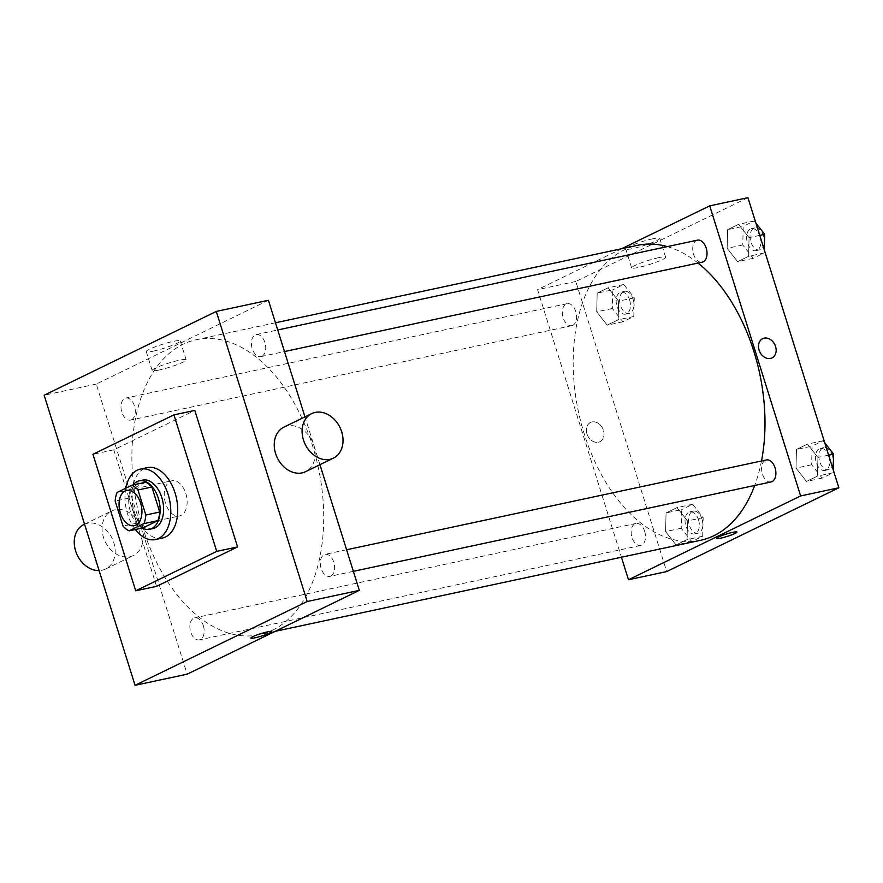 <?xml version="1.0" encoding="UTF-8"?>
<svg xmlns="http://www.w3.org/2000/svg" width="883" height="883" viewBox="0 0 883 883"><rect width="100%" height="100%" fill="white"/><g stroke="black" fill="none" stroke-linecap="round" stroke-linejoin="round"><path stroke-width="0.66" stroke-dasharray="4.42 3.31" d="M185.805 493.442A18.013 11.06 77.9 0 1 179.448 515.981A18.013 11.06 77.9 0 1 164.867 500.694A18.013 11.06 77.9 0 1 171.909 480.76A18.013 11.06 77.9 0 1 185.805 493.442M142.991 527.879A24.183 14.856 77.9 0 1 136.931 523.133L123.035 526.102M145.816 482.25L130.96 489.48A24.183 14.856 77.9 0 0 129.095 498.1L136.931 523.133M132.991 484.999A24.757 15.21 -102.1 0 0 129.536 508.244A24.757 15.21 -102.1 0 0 142.196 528.045M153.057 528.542A24.757 15.21 77.9 0 1 133.013 507.504A24.757 15.21 77.9 0 1 142.693 480.109M130.96 489.48L117.064 492.46M129.095 498.1L115.187 501.069M135.364 529.513A36.015 22.119 77.9 0 1 125.783 488.211M162.362 538.056A36.015 22.119 77.9 0 1 133.201 507.46A36.015 22.119 77.9 0 1 147.295 467.615M156.567 586.345L113.786 449.833L194.79 410.396M113.786 449.833L92.936 454.292M261.92 356.246A11.258 6.909 -102.1 0 0 265.132 343.31A11.258 6.909 -102.1 0 0 256.213 334.58A11.258 6.909 -102.1 0 0 251.81 347.03A11.258 6.909 -102.1 0 0 260.927 356.589A11.258 6.909 -102.1 0 0 261.92 356.246M330.794 576.036A11.258 6.909 -102.1 0 0 334.017 563.1A11.258 6.909 -102.1 0 0 325.099 554.358A11.258 6.909 -102.1 0 0 320.695 566.82A11.258 6.909 -102.1 0 0 329.8 576.378A11.258 6.909 -102.1 0 0 330.794 576.036M203.355 625.782A11.258 6.909 77.9 0 1 199.381 639.866A11.258 6.909 77.9 0 1 190.264 630.307A11.258 6.909 77.9 0 1 194.668 617.857A11.258 6.909 77.9 0 1 203.355 625.782M268.421 300.275L96.269 384.083L187.185 674.17M319.933 464.679L304.966 416.886M131.49 419.745A11.258 6.909 -102.1 0 0 134.713 406.809A11.258 6.909 -102.1 0 0 125.794 398.067A11.258 6.909 -102.1 0 0 121.39 410.518A11.258 6.909 -102.1 0 0 130.507 420.087A11.258 6.909 -102.1 0 0 131.49 419.745M272.582 630.131A150.827 92.616 -102.1 0 0 315.739 456.809A150.827 92.616 -102.1 0 0 196.247 339.734A150.827 92.616 -102.1 0 0 137.229 506.599A150.827 92.616 -102.1 0 0 259.359 634.711A150.827 92.616 -102.1 0 0 272.582 630.131M283.862 427.162A24.757 19.327 -116 0 1 312.074 440.97A24.757 19.327 -116 0 1 305.54 471.688M153.223 351.147A17.815 2.108 162.6 0 0 171.225 345.75A17.815 2.108 162.6 0 0 180.231 340.937A17.815 2.108 162.6 0 0 162.604 344.26A17.815 2.108 162.6 0 0 146.236 351.589A17.815 2.108 162.6 0 0 153.223 351.147M96.269 384.083L44.15 395.231M115.209 509.756A24.757 19.327 64 0 0 111.722 510.959A24.757 19.327 64 0 0 105.187 541.676A24.757 19.327 64 0 0 133.399 555.484A24.757 19.327 64 0 0 140.883 526.919A24.757 19.327 64 0 0 115.209 509.756M159.139 370.01A17.815 2.108 -17.4 0 1 152.152 370.463A17.815 2.108 -17.4 0 1 168.521 363.134A17.815 2.108 -17.4 0 1 186.147 359.811A17.815 2.108 -17.4 0 1 177.141 364.624A17.815 2.108 -17.4 0 1 159.139 370.01M271.291 631.676L271.291 631.665A10.695 1.269 162.6 0 0 260.717 633.663A10.695 1.269 162.6 0 0 250.882 638.067L250.882 638.067M83.874 524.513A24.757 19.327 -116 0 1 87.362 523.321A24.757 19.327 -116 0 1 113.035 540.473A24.757 19.327 -116 0 1 105.552 569.049A24.757 19.327 -116 0 1 99.106 570.595M700.66 540.286A150.827 92.616 77.9 0 1 578.531 412.184A150.827 92.616 77.9 0 1 637.548 245.319M667.327 246.622A150.827 92.616 77.9 0 1 698.045 263.068M761.488 460.992A150.827 92.616 77.9 0 1 754.7 485.462M697.515 240.154A11.258 6.909 -102.1 0 0 693.541 254.249A11.258 6.909 -102.1 0 0 702.228 262.174M644.656 531.356A11.258 6.909 77.9 0 1 640.683 545.451A11.258 6.909 77.9 0 1 631.566 535.882A11.258 6.909 77.9 0 1 635.97 523.431A11.258 6.909 77.9 0 1 644.656 531.356M771.102 481.952A11.258 6.909 77.9 0 1 761.996 472.394A11.258 6.909 77.9 0 1 766.4 459.944M572.791 325.319A11.258 6.909 77.9 0 1 571.809 325.661A11.258 6.909 77.9 0 1 562.692 316.103A11.258 6.909 77.9 0 1 567.096 303.653A11.258 6.909 77.9 0 1 575.782 311.578A11.258 6.909 77.9 0 1 572.791 325.319M621.698 248.708L537.57 289.657L621.433 557.239M597.173 293.145L596.709 311.809L607.206 325.143L618.166 319.812L618.63 301.136L608.144 287.814L597.173 293.145L596.709 311.809L607.206 325.143L618.166 319.812L618.63 301.136L608.144 287.814L597.173 293.145L612.813 289.801L612.349 308.465L622.846 321.798L633.806 316.456L634.27 297.792L623.773 284.469L612.813 289.801M796.477 449.447L796.013 468.111L806.51 481.434L817.47 476.103L817.934 457.438L807.437 444.105L796.477 449.447L796.013 468.111L806.51 481.434L817.47 476.103L817.934 457.438L807.437 444.105L796.477 449.447L812.117 446.092L811.654 464.767L822.139 478.089L833.111 472.758L833.177 469.679M747.945 197.682L575.793 281.478L666.709 571.566M666.058 512.935L665.583 531.599L676.08 544.932L687.04 539.59L687.515 520.926L677.018 507.593L666.058 512.935L665.583 531.599L676.08 544.932L687.04 539.59L687.515 520.926L677.018 507.593L666.058 512.935L681.687 509.59L681.223 528.255L691.72 541.588L702.68 536.246L703.144 517.581L692.647 504.248L681.687 509.59M727.603 229.657L727.139 248.322L737.625 261.655L748.596 256.313L749.06 237.648L738.563 224.326L727.603 229.657L727.139 248.322L737.625 261.655L748.596 256.313L749.06 237.648L738.563 224.326L727.603 229.657L743.243 226.313L742.769 244.977L753.265 258.311L764.225 252.968L764.303 249.9M575.793 281.478L537.57 289.657M652.769 238.796A17.815 2.108 162.6 0 0 634.767 244.183A17.815 2.108 162.6 0 0 625.76 248.995A17.815 2.108 162.6 0 0 643.387 245.684A17.815 2.108 162.6 0 0 659.756 238.344A17.815 2.108 162.6 0 0 652.769 238.796M586.941 433.862A10.695 8.344 64 0 0 599.866 441.71A10.695 8.344 64 0 0 602.692 428.454A10.695 8.344 64 0 0 590.506 422.482A10.695 8.344 64 0 0 586.941 433.862A10.695 8.344 64 0 0 599.866 441.71A10.695 8.344 64 0 0 602.692 428.443A10.695 8.344 64 0 0 590.506 422.482A10.695 8.344 64 0 0 586.941 433.862M772.018 357.913L772.018 357.913A10.695 8.344 -116 0 1 759.833 351.953A10.695 8.344 -116 0 1 762.647 338.686L762.658 338.686M658.685 257.67A17.815 2.108 162.6 0 0 640.683 263.057A17.815 2.108 162.6 0 0 631.676 267.869A17.815 2.108 162.6 0 0 649.303 264.558A17.815 2.108 162.6 0 0 665.661 257.218A17.815 2.108 162.6 0 0 658.685 257.67M716.51 538.442L716.51 538.442A10.695 1.269 -17.4 0 1 721.919 535.551A10.695 1.269 -17.4 0 1 732.724 532.317A10.695 1.269 -17.4 0 1 736.919 532.041L736.919 532.052M755.925 223.167L754.203 220.971L743.243 226.313M760.064 236.556A11.258 6.909 77.9 0 1 756.091 250.651A11.258 6.909 77.9 0 1 746.974 241.092A11.258 6.909 77.9 0 1 751.378 228.631A11.258 6.909 77.9 0 1 760.064 236.556M742.769 244.977L727.139 248.322M753.265 258.311L737.625 261.655M764.225 252.968L748.596 256.313M759.755 235.364L749.06 237.648M754.203 220.971L738.563 224.326M763.541 235.816A11.258 6.909 77.9 0 1 759.568 249.9A11.258 6.909 77.9 0 1 750.451 240.342A11.258 6.909 77.9 0 1 754.855 227.891A11.258 6.909 77.9 0 1 763.541 235.816M629.634 300.054A11.258 6.909 77.9 0 1 625.661 314.138A11.258 6.909 77.9 0 1 616.555 304.58A11.258 6.909 77.9 0 1 620.959 292.13A11.258 6.909 77.9 0 1 629.634 300.054M612.349 308.465L596.709 311.809M622.846 321.798L607.206 325.143M633.806 316.456L618.166 319.812M634.27 297.792L618.63 301.136M623.773 284.469L608.144 287.814M633.111 299.304A11.258 6.909 77.9 0 1 629.138 313.399A11.258 6.909 77.9 0 1 620.021 303.84A11.258 6.909 77.9 0 1 624.424 291.379A11.258 6.909 77.9 0 1 633.111 299.304M824.81 442.957L823.077 440.76L812.117 446.092M828.938 456.345A11.258 6.909 77.9 0 1 824.965 470.429A11.258 6.909 77.9 0 1 815.848 460.871A11.258 6.909 77.9 0 1 820.252 448.421A11.258 6.909 77.9 0 1 828.938 456.345M811.654 464.767L796.013 468.111M822.139 478.089L806.51 481.434M833.111 472.758L817.47 476.103M828.629 455.153L817.934 457.438M823.077 440.76L807.437 444.105M832.415 455.606A11.258 6.909 77.9 0 1 828.442 469.69A11.258 6.909 77.9 0 1 819.325 460.131A11.258 6.909 77.9 0 1 823.729 447.681A11.258 6.909 77.9 0 1 832.415 455.606M698.519 519.833A11.258 6.909 77.9 0 1 694.535 533.928A11.258 6.909 77.9 0 1 685.429 524.359A11.258 6.909 77.9 0 1 689.833 511.908A11.258 6.909 77.9 0 1 698.519 519.833M681.223 528.255L665.583 531.599M691.72 541.588L676.08 544.932M702.68 536.246L687.04 539.59M703.144 517.581L687.515 520.926M692.647 504.248L677.018 507.593M701.985 519.094A11.258 6.909 77.9 0 1 698.011 533.177A11.258 6.909 77.9 0 1 688.906 523.619A11.258 6.909 77.9 0 1 693.31 511.169A11.258 6.909 77.9 0 1 701.985 519.094M134.271 525.65L179.448 515.981M126.733 490.429L171.909 480.76M146.236 351.589L152.152 370.463M180.231 340.937L186.147 359.811M105.552 569.049L133.399 555.484M84.558 524.182L111.722 510.959M275.474 322.781L196.247 339.734M275.198 631.323L259.359 634.711M260.927 356.589L284.481 351.555M256.213 334.58L277.726 329.977M635.97 523.431L194.668 617.857M640.683 545.451L199.381 639.866M346.6 549.767L325.099 554.358M353.366 571.334L329.8 576.378M567.096 303.653L125.794 398.067M571.809 325.661L130.507 420.087M665.661 257.218L659.756 238.344M631.676 267.869L625.76 248.995M754.855 227.891L751.378 228.631M759.568 249.9L756.091 250.651M624.424 291.379L620.959 292.13M629.138 313.399L625.661 314.138M823.729 447.681L820.252 448.421M828.442 469.69L824.965 470.429M693.31 511.169L689.833 511.908M698.011 533.177L694.535 533.928"/><path stroke-width="1.32" d="M140.629 503.111A18.013 11.06 77.9 0 1 134.271 525.65A18.013 11.06 77.9 0 1 119.691 510.352A18.013 11.06 77.9 0 1 126.733 490.429A18.013 11.06 77.9 0 1 140.629 503.111M131.92 485.231L117.064 492.46A24.183 14.856 77.9 0 0 115.187 501.069L123.035 526.102A24.183 14.856 77.9 0 0 129.095 530.849L143.951 523.619A24.183 14.856 77.9 0 0 145.816 515.01L137.969 489.977A24.183 14.856 77.9 0 0 131.92 485.231L145.816 482.25A24.183 14.856 77.9 0 1 151.876 487.008L137.969 489.977M129.095 530.849L142.991 527.879L157.847 520.65L143.951 523.619M151.876 487.008L159.713 512.041L145.816 515.01M159.713 512.041A24.183 14.856 77.9 0 1 157.847 520.65M142.196 528.045A24.757 15.21 -102.1 0 0 149.58 529.281A24.757 15.21 -102.1 0 0 151.755 528.531A24.757 15.21 -102.1 0 0 158.841 500.076A24.757 15.21 -102.1 0 0 139.227 480.849A24.757 15.21 -102.1 0 0 132.991 484.999M139.227 480.849L142.693 480.109A24.757 15.21 77.9 0 1 161.799 497.548A24.757 15.21 77.9 0 1 155.231 527.791A24.757 15.21 77.9 0 1 153.057 528.542L149.58 529.281M125.783 488.211A36.015 22.119 77.9 0 1 140.342 469.105A36.015 22.119 77.9 0 1 168.134 494.469A36.015 22.119 77.9 0 1 155.419 539.546A36.015 22.119 77.9 0 1 135.364 529.513M140.342 469.105L147.295 467.615A36.015 22.119 77.9 0 1 175.077 492.979A36.015 22.119 77.9 0 1 162.362 538.056L155.419 539.546M173.94 414.867L216.721 551.378L135.717 590.815L92.936 454.292L173.94 414.867L194.79 410.396L237.571 546.919L156.567 586.345L135.717 590.815M216.291 311.434L44.15 395.231L135.055 685.318L307.207 601.522L216.291 311.434L268.421 300.275L304.966 416.886M250.882 638.067A10.695 1.269 162.6 0 0 258.112 637.051A10.695 1.269 162.6 0 0 269.348 633.1A10.695 1.269 -17.4 0 1 258.112 637.062A10.695 1.269 -17.4 0 1 250.893 638.067A10.695 1.269 -17.4 0 1 260.717 633.663A10.695 1.269 -17.4 0 1 271.291 631.676A10.695 1.269 -17.4 0 1 269.348 633.1A10.695 1.269 162.6 0 0 271.291 631.665M135.055 685.318L187.185 674.17L359.326 590.363L307.207 601.522M359.326 590.363L319.933 464.679M333.388 458.134L305.54 471.688A24.757 19.327 -116 0 1 302.063 472.891A24.757 19.327 -116 0 1 276.379 455.727A24.757 19.327 -116 0 1 283.862 427.162L311.71 413.608A24.757 19.327 64 0 0 304.227 442.173A24.757 19.327 64 0 0 329.9 459.337A24.757 19.327 64 0 0 333.388 458.134A24.757 19.327 64 0 0 339.922 427.405A24.757 19.327 64 0 0 311.71 413.608M237.571 546.919L216.721 551.378M99.106 570.595A24.757 19.327 -116 0 1 75.75 551.334A24.757 19.327 -116 0 1 83.874 524.513L84.558 524.182M754.7 485.462A150.827 92.616 77.9 0 1 713.883 535.716A150.827 92.616 77.9 0 1 700.66 540.286L275.198 631.323M275.474 322.781L637.548 245.319A150.827 92.616 77.9 0 1 667.327 246.622M698.045 263.068A150.827 92.616 77.9 0 1 753.905 351.522A150.827 92.616 77.9 0 1 761.488 460.992M284.481 351.555L702.228 262.174A11.258 6.909 -102.1 0 0 703.221 261.832A11.258 6.909 -102.1 0 0 706.433 248.896A11.258 6.909 -102.1 0 0 697.515 240.154L277.726 329.977M346.6 549.767L766.4 459.944A11.258 6.909 77.9 0 1 775.075 467.869A11.258 6.909 77.9 0 1 772.095 481.61A11.258 6.909 77.9 0 1 771.102 481.952L353.366 571.334M621.433 557.239L628.486 579.745L800.627 495.948L709.722 205.86L621.698 248.708M800.627 495.948L838.85 487.769L666.709 571.566L628.486 579.745M732.724 532.317A10.695 1.269 -17.4 0 1 736.919 532.052A10.695 1.269 -17.4 0 1 727.095 536.456A10.695 1.269 -17.4 0 1 716.51 538.442A10.695 1.269 -17.4 0 1 721.919 535.551A10.695 1.269 -17.4 0 1 732.724 532.317M838.85 487.769L747.945 197.682L709.722 205.86M762.647 338.686A10.695 8.344 -116 0 1 775.583 346.533A10.695 8.344 -116 0 1 772.018 357.913A10.695 8.344 -116 0 1 759.833 351.953A10.695 8.344 -116 0 1 762.658 338.686A10.695 8.344 -116 0 1 775.583 346.533A10.695 8.344 -116 0 1 772.018 357.913M736.919 532.041A10.695 1.269 -17.4 0 1 727.095 536.445A10.695 1.269 -17.4 0 1 716.51 538.442M764.303 249.9L764.7 234.304L755.925 223.167M764.7 234.304L759.755 235.364M833.177 469.679L833.574 454.094L824.81 442.957M833.574 454.094L828.629 455.153"/></g></svg>
